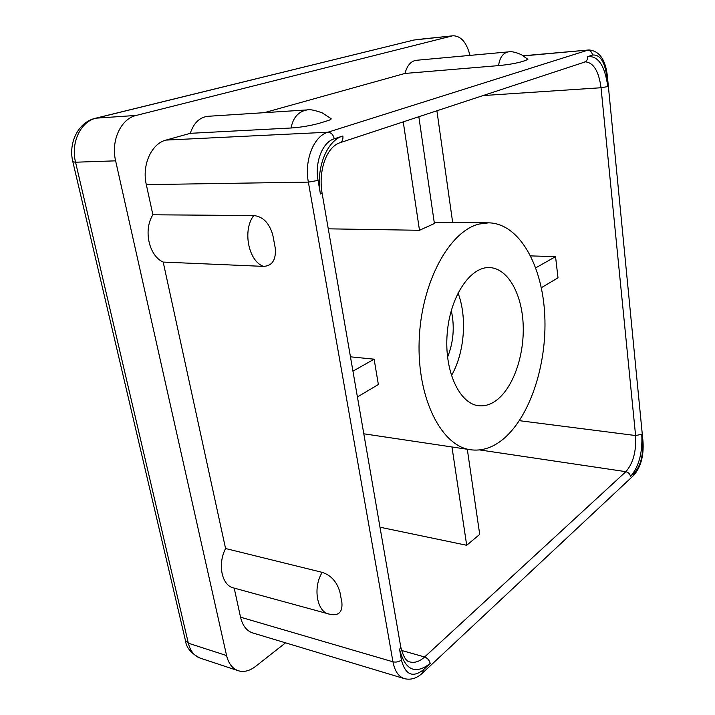<?xml version="1.0" encoding="UTF-8"?>
<svg xmlns="http://www.w3.org/2000/svg" width="715" height="715" viewBox="0 0 715 715"><rect width="100%" height="100%" fill="white"/><g stroke="black" fill="none" stroke-linecap="round" stroke-linejoin="round"><path stroke-width="1.07" d="M329.222 614.087L233.421 587.9C221.748 585.353 217.414 564.233 225.574 548.521L322.242 572.357C331 575.253 336.89 581.787 339.893 591.975L341.886 602.566C342.637 611.593 339.089 615.597 331.251 614.578L330.857 614.498M322.242 572.357C312.616 587.346 316.915 612.442 329.409 614.14L329.436 614.149M152.885 214.786L253.754 215.537C262.995 216.538 269.341 223.053 272.817 235.083L275.23 247.926C276.24 259.751 272.335 265.9 263.513 266.382L163.19 262.074C148.979 255.899 143.161 229.98 152.885 214.786L146.316 184.631C141.713 165.156 151.41 143.635 165.987 140.095L190.27 133.321C193.747 122.917 199.664 117.242 208.02 116.295L307.244 109.904C298.53 111.388 293.123 117.421 291.032 128.012M253.762 215.537C242.287 230.114 248.471 261.306 263.513 266.382M330.857 118.44L331.125 118.636C331.537 119.173 330.178 119.923 327.059 120.898L318.89 123.391C309.979 125.795 300.693 127.341 291.032 128.003L190.27 133.321M527.688 59.148L525.936 60.382L520.654 61.991C514.603 63.59 507.239 64.797 498.57 65.61L404.922 73.448C407.201 65.449 410.973 61.07 416.237 60.301L508.115 51.909M527.893 59.327L521.557 54.787C515.819 52.186 511.404 51.221 508.311 51.882C502.958 53.044 499.714 57.62 498.57 65.61M72.876 161.885L185.426 640.452L188.34 643.196L75.54 162.216L72.85 161.787C68.139 143.116 78.06 122.301 95.22 118.315L413.931 40.022L453.14 35.777C460.987 35.938 466.609 42.471 469.996 55.386M451.898 36L136.27 115.419L96.105 118.172L413.931 40.022M95.22 118.315L96.105 118.172C80.724 121.425 70.579 142.705 75.54 162.216L115.624 160.839C110.718 140.685 120.915 118.726 136.27 115.419M115.624 160.839L226.584 655.557L188.34 643.196C190.333 651.025 194.266 655.995 200.146 658.104C191.245 653.537 186.365 647.79 185.516 640.846M285.562 642.839L255.586 666.398C249.642 670.965 243.86 672.413 238.238 670.724C232.42 668.632 228.532 663.583 226.584 655.557M401.419 659.972L399.587 649.417C405.146 670.286 415.361 674.96 430.216 663.431L423.414 669.785C412.68 678.088 405.342 674.817 401.419 659.972C398.934 661.858 396.11 662.474 392.964 661.813C394.76 671.072 398.541 676.676 404.297 678.615L252.761 632.954C246.63 630.916 242.555 625.661 240.535 617.188L234.198 588.114M225.574 548.521L163.19 262.074M264.309 112.666L404.922 73.448M468.218 449.395L467.413 449.985M467.306 449.261L479.711 534.382L466.698 545.277L379.996 527.214M436.901 110.745L452.658 222.445M530.691 255.899L555.555 256.649L557.995 277.813L541.335 287.716M555.555 256.649L535.776 267.821M403.242 121.845L419.491 230.284L328.265 228.827M419.491 230.284L434.398 223.527L418.829 116.706M357.411 396.95L378.36 384.509L374.124 359.189L352.942 371.156M350.457 356.821L374.124 359.189M500.965 440.896C491.196 448.198 481.079 451.147 470.622 449.762C441.495 446.187 417.042 398.63 419.16 340.76C421.019 282.908 449.199 231.151 479.122 224.045L488.711 222.83C519.421 223.473 542.533 265.533 544.776 315.565C547.172 365.606 529.207 419.517 500.965 440.896M451.969 446.973L466.698 545.277M451.272 310.507C454.794 326.469 453.551 342.056 447.545 357.259M458.011 292.944C467.36 317.353 464.518 353.049 451.415 375.661M495.531 400.963C490.034 404.77 484.404 406.352 478.657 405.718C459.352 403.859 444.087 370.897 447.179 333.708C450.021 296.493 470.309 266.364 489.668 267.589C507.909 268.348 522.039 293.945 523.183 324.976C524.435 355.99 512.798 388.897 495.531 400.963M342.869 136.002C326.773 140.489 315.61 168.66 320.436 194.033L318.068 180.421C314.609 162.198 322.572 142.088 334.262 138.79L342.869 136.002C343.254 139.398 342.279 141.642 339.956 142.732L585.379 61.839C593.584 62.661 598.804 71.294 601.038 87.739L607.813 86.587C604.845 65.592 598.142 55.609 587.712 56.619C587.819 59.238 586.818 61.025 584.709 61.964L584.513 62.035M320.436 194.033L322.036 192.871M399.587 649.417L400.775 647.093L322.063 193.005C318.273 170.769 326.371 147.102 339.956 142.732L339.723 142.812M430.216 663.431C429.42 660.267 427.552 658.113 424.612 656.987C419.598 661.527 414.682 663.171 409.883 661.92C406.317 661.661 403.278 656.719 400.775 647.093L400.713 646.735M641.766 434.291L642.579 442.63C643.232 455.705 640.56 465.715 634.571 472.669L630.487 476.485C638.933 466.689 642.696 452.622 641.766 434.291L635.59 435.542C636.404 451.281 633.168 463.32 625.875 471.677L424.612 656.987L401.517 650.436M630.487 476.485C629.969 473.911 628.431 472.311 625.875 471.677L479.577 449.923M587.712 56.619L592.538 55.046C599.921 54.322 604.684 61.49 606.829 76.541L607.813 86.587M482.848 95.578L601.038 87.739L635.59 435.542L519.43 420.688M334.262 138.79C333.244 134.67 331.125 132.481 327.908 132.221C313.814 136.065 304.143 160.223 308.362 182.119L318.068 180.421M592.538 55.046C591.949 51.936 590.259 50.345 587.48 50.273L327.908 132.221L165.987 140.095M606.829 76.541L607.384 76.219C605.56 59.694 599.429 50.944 589.008 49.961L523.434 55.913M642.579 442.63L643.017 441.647M634.571 472.669L633.49 475.564M423.414 669.785L422.458 673.119M146.316 184.631L308.362 182.119L392.964 661.813L240.535 617.188M331.251 614.578L329.409 614.14M307.244 109.904C309.622 109.172 314.591 110.155 322.143 112.836L331.117 118.654M404.297 678.615C410.803 680.251 416.952 678.329 422.762 672.833L633.785 475.287C640.774 467.154 643.849 456 643.026 441.816L607.384 76.219M238.238 670.724L200.146 658.104M523.21 55.77L589.008 49.961M453.14 35.777L416.023 39.656M488.711 222.83L434.211 222.24M470.622 449.762L363.801 433.799"/></g></svg>
